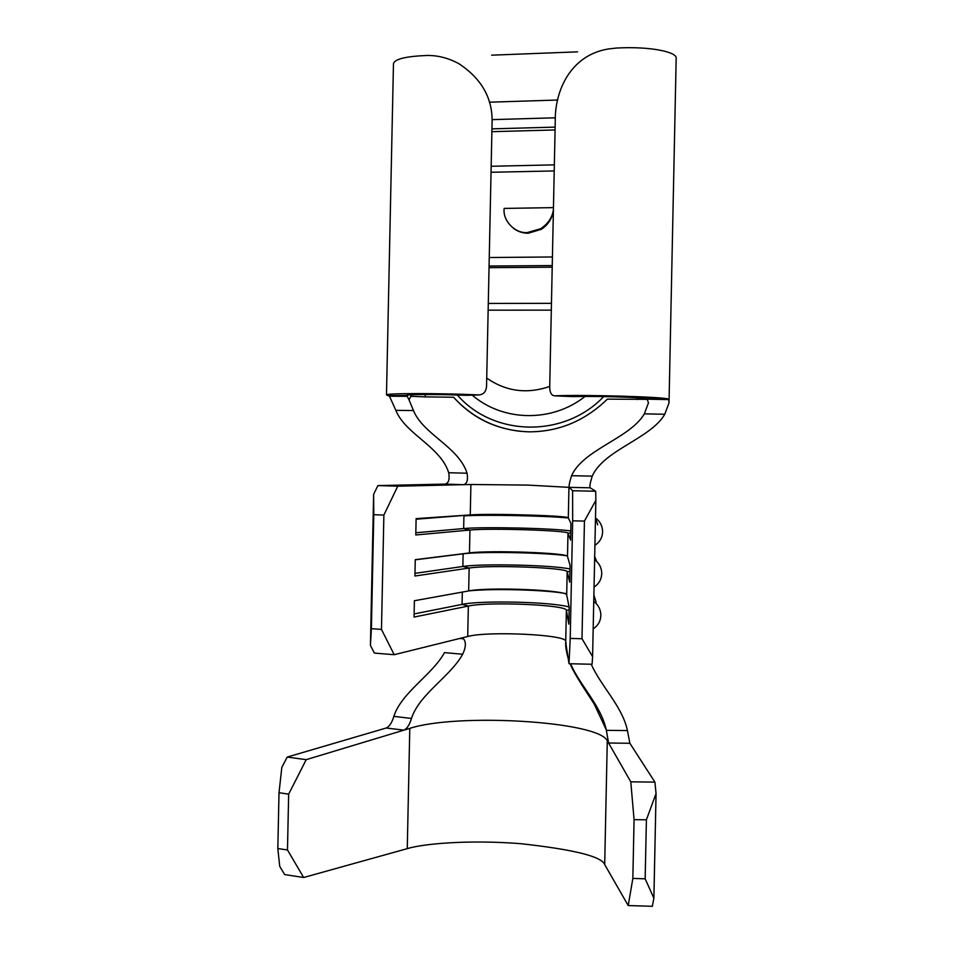 <?xml version="1.0" encoding="UTF-8"?>
<svg xmlns="http://www.w3.org/2000/svg" width="954" height="954" viewBox="0 0 954 954"><rect width="100%" height="100%" fill="white"/><g stroke="black" fill="none" stroke-linecap="round" stroke-linejoin="round"><path stroke-width="1.43" d="M553.451 207.626L504.177 208.413C502.424 220.493 515.041 233.718 527.407 232.561L540.715 228.698C548.025 223.785 552.259 217.5 553.403 209.82M553.392 210.607C552.104 218.585 548.121 224.798 541.431 229.27L528.289 233.229C522.768 233.241 517.843 231.607 513.502 228.316M552.426 256.972L489.247 257.52M554.226 170.933L491.036 172.28M552.247 265.57L489.068 266.035M552.211 267.215L489.032 267.657M551.317 310.133L488.15 310.169M551.46 303.336L488.281 303.444M520.455 431.351C493.826 428.298 471.538 416.934 453.603 397.246L425.21 396.888L425.257 394.527M555.395 117.795L492.037 119.644M489.366 102.197L557.696 100.027M555.133 127.109L491.942 128.862M555.073 129.947L491.894 131.676M554.346 164.863L491.167 166.27M394.205 654.706L374.385 653.085L370.426 645.441L371.392 628.674L381.469 629.425L394.205 654.706L461.187 638.107L463.477 638.786C466.22 642.09 465.957 647.241 462.666 654.253C450.36 676.613 419.283 694.118 411.448 718.457C409.6 724.742 407.096 728.641 403.947 730.144L386.227 728.009C389.459 726.519 391.987 722.631 393.847 716.359C401.634 692.282 432.365 674.824 444.481 652.619L462.666 654.253M370.426 645.441L373.622 494.291L377.915 485.586L397.746 486.194L463.489 484.668L445.029 484.107L377.915 485.586M397.746 486.194L383.878 515.088L373.789 514.683L373.622 494.291M381.469 629.425L383.878 515.088M461.199 638.107L467.71 636.497C487.721 630.892 566.473 634.577 565.734 641.219L566.378 610.333C567.141 604.8 488.293 601.449 468.354 606.052L414.048 617.071L414.394 600.734L468.664 590.931L469.153 568.047L414.918 576.025L415.264 559.676L469.463 552.926L469.94 530.042L415.777 534.967L416.123 518.63L470.262 514.921L470.906 484.489L527.789 485.097L569.311 487.363C568.691 486.468 569.431 482.581 571.553 475.7C583.359 449.346 630.022 438.399 644.332 413.869L648.434 402.898L647.074 398.653L668.802 399.607L669.016 402.874L664.783 414.251L644.332 413.869M566.199 555.681C544.185 552.509 481.054 551.364 463.131 553.833L469.463 552.926C489.366 550.088 568.226 552.831 567.499 556.42L567.988 533.214L570.599 540.119L570.945 523.4L568.31 517.867C569.001 515.673 490.141 513.347 470.262 514.921L416.111 519.214M570.754 532.785L567.988 533.214C568.691 530.46 489.831 527.967 469.94 530.042L463.656 528.552L415.825 532.749M468.664 590.931C488.603 586.829 567.451 590.001 566.7 594.986L567.177 571.768C567.916 567.63 489.068 564.708 469.153 568.047L462.857 566.473L414.966 573.342M647.873 399.356L607.364 399.142C584.897 420.929 558.746 431.828 528.898 431.84C498.453 430.683 473.351 419.152 453.603 397.246M425.21 396.888L410.852 396.315L409.016 399.821L413.452 410.53C423.218 434.535 458.671 446.746 467.055 473.22C468.175 480.065 466.995 483.881 463.489 484.668L470.906 484.489M571.553 475.7L592.219 476.129C604.001 449.775 650.521 438.804 664.783 414.251M592.219 476.129C590.121 483.01 589.429 486.898 590.144 487.804L569.311 487.363L572.603 490.738L595.69 491.238L590.144 487.804M445.029 484.107C448.583 483.332 449.811 479.54 448.714 472.719C440.438 446.412 405.474 434.249 395.85 410.363L389.471 396.232L386.477 394.92C385.082 393.179 439.663 393.108 478.789 394.92C483.487 394.598 486.075 391.724 486.552 386.287L492.073 122.923C492.836 98.548 481.77 78.812 458.886 63.703C448.618 58.099 438.017 55.356 427.082 55.463C405.903 56.322 394.706 59.053 393.465 63.632L393.453 64.061M565.901 643.64L569.001 663.71L570.218 638.441L581.988 638.727L592.601 656.614L595.856 500.361L584.444 521.087L572.662 520.824L572.603 490.738M592.601 656.614L592.088 664.27L569.001 663.71M595.69 491.238L595.856 500.361M581.988 638.727L584.444 521.087M570.218 638.441L572.662 520.824M567.499 556.42L570.063 565.412L569.717 582.131L567.177 571.768L569.943 571.351M566.7 594.986L569.192 607.424L568.846 624.143L566.378 610.333L569.144 609.904M371.392 628.674L373.789 514.683M413.452 410.53L395.85 410.363M448.714 472.719L467.055 473.22M668.444 399.07C664.032 396.864 585.148 394.574 554.501 395.827C551.34 395.397 549.742 392.452 549.707 386.966L555.264 121.11C554.727 91.465 570.063 55.201 608.402 48.964L616.344 48.058C649.912 46.114 677.34 51.981 676.171 58.289L669.028 402.433M554.501 395.827L572.877 396.602C593.793 395.958 640.122 397.258 647.074 398.653M388.54 395.648L406.452 395.445C405.724 394.3 439.866 394.205 466.351 395.314L478.789 394.92M406.869 395.719L409.016 399.821M491.62 55.177L577.564 51.85M569.991 569.001C552.95 565.054 482.164 563.397 462.857 566.473L463.131 553.833L415.252 559.807M569.109 607.006C551.937 601.855 481.353 600.149 462.07 604.407L414.119 613.935M566.724 593.746C548.061 589.846 492.479 588.26 468.664 590.908M568.369 518.01C547.703 515.804 482.235 514.48 463.918 515.911L463.656 528.552C482.927 526.644 553.725 528.242 570.79 530.973M403.947 730.144L409.791 728.379C456.847 712.888 597.955 721.069 607.281 740.721L608.58 742.999L606.35 730.347C601.378 705.936 580.104 685.819 570.564 663.757M606.35 730.347L627.434 730.573L626.993 728.594C621.185 705.233 600.662 685.628 591.253 664.258M393.847 716.359L411.448 718.457M627.434 730.573L629.867 743.285L608.58 743.011L630.785 781.827L654.909 782.113L629.867 743.285M306.21 759.658L288.657 794.169L279.009 792.714L281.824 767.445L287.214 757.071L306.21 759.658L403.924 730.144M386.227 728.009L287.214 757.071M303.658 877.501L284.662 874.579L279.725 866.339L277.829 848.559L287.476 849.954L303.658 877.501L407.263 848.643C422.61 843.825 467.782 839.592 520.288 843.634C573.592 849.477 601.724 856.465 604.693 864.574L628.221 905.561L632.848 878.419L645.166 878.813L653.884 898.155L652.345 906.3L628.221 905.561M279.009 792.714L277.829 848.559M288.657 794.169L287.476 849.954M654.909 782.113L656.054 793.561L646.395 819.796L634.064 819.665L632.848 878.419M634.064 819.665L630.785 781.827M646.395 819.796L645.166 878.813M656.054 793.561L653.884 898.155M549.719 386.442C527.061 394.264 506.061 391.486 486.719 378.118M637.332 399.511L637.367 397.77M603.715 396.59C564.052 438.363 493.313 436.646 457.336 395.004M410.852 396.315L410.888 394.837M467.71 636.497L468.354 606.052L462.07 604.407L462.32 592.076M568.31 517.867L568.954 486.981M565.734 641.219L566.02 643.199M585.04 396.447C552.032 422.705 502.913 421.668 472.218 395.123M596.62 561.346L594.688 556.409M594.616 559.688C598.885 562.848 601.247 567.058 601.7 572.34L601.724 573.724M596.107 602.165L593.877 594.986M593.746 601.437C598.039 604.621 600.4 608.879 600.829 614.197L600.853 615.485C600.567 621.245 598.003 625.705 593.173 628.889M597.705 524.819L595.487 517.843M595.487 517.939C599.72 521.063 602.081 525.249 602.558 530.484L602.594 531.962M409.791 728.379L407.263 848.643M607.281 740.721L604.693 864.574M601.7 572.34L601.736 573.748C601.437 579.472 598.873 583.92 594.044 587.104M602.558 530.484L602.606 531.986C602.308 537.698 599.744 542.134 594.914 545.318M393.465 63.632L386.477 394.92M600.865 615.521L600.829 614.197M566.08 643.616L565.722 642.269C565.412 646.096 566.259 651.51 568.238 658.499M570.158 663.745C573.235 672.844 590.717 698.364 594.163 703.957L606.231 729.738M647.79 399.189L668.802 399.595M389.471 396.22L407.477 396.304M463.453 638.763L459.709 638.476M541.431 229.27L540.715 228.698"/></g></svg>
